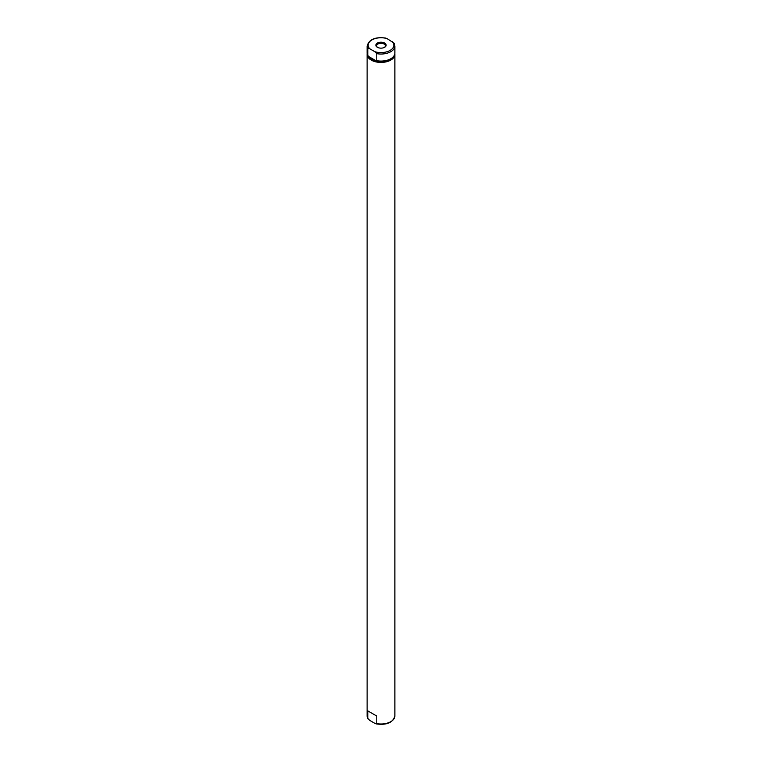 <?xml version="1.0" encoding="UTF-8"?>
<svg xmlns="http://www.w3.org/2000/svg" width="762" height="762" viewBox="0 0 762 762"><rect width="100%" height="100%" fill="white"/><g stroke="black" fill="none" stroke-linecap="round" stroke-linejoin="round"><path stroke-width="1.14" d="M394.878 715.985A13.878 8.011 0 0 1 376.771 723.614L374.818 723.328L369.732 720.395L367.779 718.423L367.779 710.87L376.771 716.061L376.771 723.614L376.104 723.9C386.677 725.329 392.935 722.69 394.878 715.985L394.878 54.416A13.878 8.011 0 0 0 394.83 53.74M367.922 718.852L367.779 718.423A13.878 8.011 0 0 1 367.122 715.985L367.922 718.852M372.247 60.636L370.227 59.465L372.247 60.636A13.878 8.011 0 0 0 386.963 61.646A13.878 8.011 0 0 0 394.878 54.416M367.17 53.74A13.878 8.011 0 0 0 367.122 54.416A13.878 8.011 0 0 0 370.227 59.465M368.017 55.645A13.164 7.601 0 0 0 371.694 59.788A13.164 7.601 0 0 0 384.6 61.722A13.164 7.601 0 0 0 393.811 56.159M376.771 60.703L371.694 59.417L367.779 55.512L367.779 48.454L369.732 48.749L374.818 51.683L376.771 53.654L376.771 60.703A13.878 8.011 0 0 0 394.878 53.073L394.878 46.015L394.078 43.148L387.182 38.672L385.229 38.386M369.037 56.74L375.514 60.484M367.779 55.512A13.878 8.011 0 0 1 367.122 53.073L367.122 46.015C369.065 39.31 375.323 36.671 385.896 38.1L385.353 38.129M377.361 47.273A5.144 2.972 0 0 0 384.639 47.273A5.144 2.972 0 0 0 384.639 43.082A5.144 2.972 0 0 0 377.361 43.082A5.144 2.972 0 0 0 377.361 47.273L377.361 47.273M384.343 47.434A4.372 2.524 0 0 0 385.372 45.806A4.372 2.524 0 0 0 384.086 44.025A4.372 2.524 0 0 0 379.324 43.472A4.372 2.524 0 0 0 376.628 45.806A4.372 2.524 0 0 0 377.657 47.434M376.771 53.654A13.878 8.011 0 0 0 394.878 46.015M367.122 46.015A13.878 8.011 0 0 0 367.779 48.454M387.182 38.672A12.849 7.42 0 0 0 371.913 39.929A12.849 7.42 0 0 0 369.732 48.749M374.818 51.683A12.849 7.42 0 0 0 390.087 50.425A12.849 7.42 0 0 0 392.268 41.605M367.122 715.985L367.122 54.416"/></g></svg>
